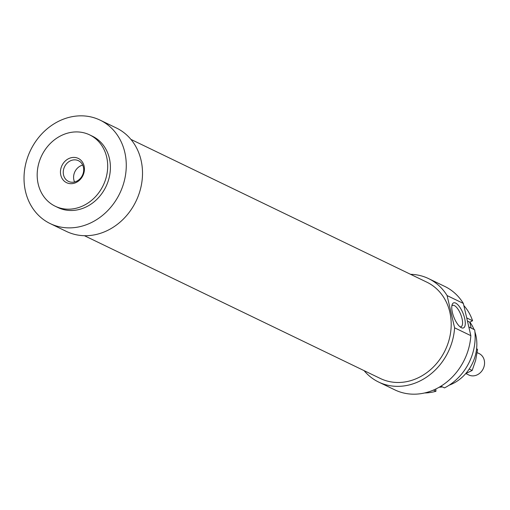 <?xml version="1.0" encoding="UTF-8"?>
<svg xmlns="http://www.w3.org/2000/svg" width="510" height="510" viewBox="0 0 510 510"><rect width="100%" height="100%" fill="white"/><g stroke="black" fill="none" stroke-linecap="round" stroke-linejoin="round"><path stroke-width="0.76" d="M477.162 352.627L479.145 353.589A11.883 10.251 115.8 0 1 484.5 364.204A11.883 10.251 115.8 0 1 477.048 374.926A11.883 10.251 115.8 0 1 468.817 374.99L465.859 373.562M470.838 335.65L454.601 327.815L447.098 295.583L463.341 303.424L470.838 335.65A57.432 49.54 115.8 0 1 394.887 389.895L378.643 382.06A57.432 49.54 115.8 0 1 364.083 370.636M454.601 327.815A57.432 49.54 115.8 0 1 378.643 382.06M130.904 139.389L426.838 282.17A53.473 46.123 115.8 0 1 449.82 312.107A53.473 46.123 115.8 0 1 432.448 367.901A53.473 46.123 115.8 0 1 380.364 378.49L84.437 235.709M124.791 152.286A57.432 49.54 115.8 0 1 106.131 212.211A57.432 49.54 115.8 0 1 50.19 223.584A57.432 49.54 115.8 0 1 25.5 191.428A57.432 49.54 115.8 0 1 44.16 131.504A57.432 49.54 115.8 0 1 100.1 120.13A57.432 49.54 115.8 0 1 124.791 152.286M100.1 120.13L116.344 127.965A57.432 49.54 115.8 0 1 141.034 160.121A57.432 49.54 115.8 0 1 122.368 220.046A57.432 49.54 115.8 0 1 66.427 231.419L50.19 223.584M106.673 157.054A39.608 34.17 115.8 0 1 93.808 198.384A39.608 34.17 115.8 0 1 55.227 206.225A39.608 34.17 115.8 0 1 38.199 184.053A39.608 34.17 115.8 0 1 51.07 142.724A39.608 34.17 115.8 0 1 89.652 134.876A39.608 34.17 115.8 0 1 106.673 157.054M89.652 134.876L92.355 136.183A39.608 34.17 115.8 0 1 109.382 158.355A39.608 34.17 115.8 0 1 96.511 199.69A39.608 34.17 115.8 0 1 57.93 207.532L55.227 206.225M460.071 326.846A11.488 4.246 68.5 0 0 461.021 326.763A11.488 4.246 68.5 0 0 461.486 316.57A11.488 4.246 68.5 0 0 454.365 305.579A11.488 4.246 68.5 0 0 452.593 305.388A11.488 4.246 68.5 0 0 451.841 305.974M461.384 327.713A13.47 4.979 -111.5 0 1 461.206 327.624A13.47 4.979 -111.5 0 1 453.887 317.226A13.47 4.979 -111.5 0 1 452.147 304.636A13.47 4.979 -111.5 0 1 455.653 303.093A13.47 4.979 -111.5 0 1 464.655 318.361A13.47 4.979 -111.5 0 1 461.384 327.713M83.404 167.14A11.488 9.907 -64.2 0 0 78.47 160.707A11.488 9.907 -64.2 0 0 67.282 162.983A11.488 9.907 -64.2 0 0 63.546 174.968A11.488 9.907 -64.2 0 0 68.487 181.394A11.488 9.907 -64.2 0 0 79.675 179.125A11.488 9.907 -64.2 0 0 83.404 167.14M82.709 165.106A11.488 9.907 -64.2 0 0 73.88 179.953A11.488 9.907 -64.2 0 0 74.568 181.981M60.798 175.14A13.47 11.615 115.8 0 1 69.57 158.24A13.47 11.615 115.8 0 1 84.08 165.96A13.47 11.615 115.8 0 1 75.302 182.86A13.47 11.615 115.8 0 1 60.798 175.14M474.918 331.921A39.608 34.17 115.8 0 1 475.83 335.159A39.608 34.17 115.8 0 1 449.233 385.165M442.463 386.918A39.608 34.17 115.8 0 1 439.155 387.256M469.895 322.192A39.608 34.17 115.8 0 1 474.013 329.479M410.556 274.316A57.432 49.54 115.8 0 1 428.559 278.6L444.803 286.441A57.432 49.54 115.8 0 1 463.341 303.424M428.559 278.6A57.432 49.54 115.8 0 1 447.098 295.583M463.832 305.541A51.491 44.415 115.8 0 1 472.566 320.745L469.799 322.231L467.453 321.096M472.566 320.745L466.714 317.921M435.814 389.015L435.942 391.272A51.491 44.415 115.8 0 1 424.658 392.968M435.942 391.272L433.474 390.086M440.952 386.191L444.497 387.9A51.491 44.415 115.8 0 0 474.676 329.798L468.824 326.974M469.799 322.231L471.17 328.102M465.681 373.639L472.171 370.451L475.632 360.366L477.558 349.548L476.633 348.489M477.558 349.548L476.569 349.069M472.171 370.451L469.213 369.023"/></g></svg>
